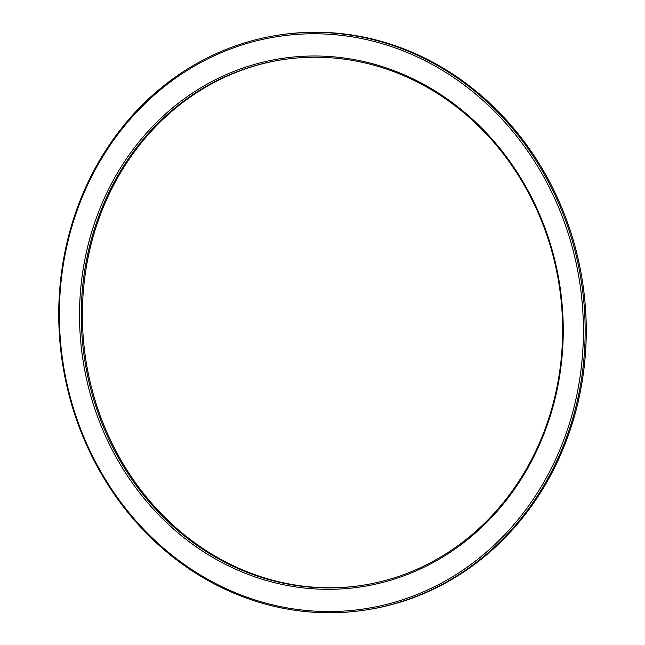 <?xml version="1.0" encoding="UTF-8"?>
<svg xmlns="http://www.w3.org/2000/svg" width="645" height="645" viewBox="0 0 645 645"><rect width="100%" height="100%" fill="white"/><g stroke="black" fill="none" stroke-linecap="round" stroke-linejoin="round"><path stroke-width="0.97" d="M110.126 186.26A267.151 241.327 -98.1 0 0 203.627 551.798A267.151 241.327 -98.1 0 0 532.649 459.063A267.151 241.327 -98.1 0 0 439.148 93.525A267.151 241.327 -98.1 0 0 110.126 186.26M532.173 458.313A265.845 240.142 81.9 0 1 359.45 585.765A265.845 240.142 81.9 0 1 124.582 468.206A265.845 240.142 81.9 0 1 111.714 186.848A265.845 240.142 81.9 0 1 284.437 59.396A265.845 240.142 81.9 0 1 519.306 176.948A265.845 240.142 81.9 0 1 532.173 458.313M284.993 59.316A265.845 240.142 -98.1 0 0 112.827 186.687A265.845 240.142 -98.1 0 0 125.533 467.786A265.845 240.142 -98.1 0 0 360.007 585.684M280.93 34.765L282.042 34.604A290.726 262.62 81.9 0 1 538.889 163.161A290.726 262.62 81.9 0 1 552.959 470.858A290.726 262.62 81.9 0 1 364.07 610.235L362.958 610.396A290.726 262.62 -98.1 0 0 551.846 471.019A290.726 262.62 -98.1 0 0 537.777 163.322A290.726 262.62 -98.1 0 0 280.93 34.765A290.726 262.62 -98.1 0 0 92.041 174.142A290.726 262.62 -98.1 0 0 106.111 481.839A290.726 262.62 -98.1 0 0 362.958 610.396M550.258 470.431A289.411 261.435 81.9 0 1 193.814 570.889A289.411 261.435 81.9 0 1 92.517 174.892A289.411 261.435 81.9 0 1 448.96 74.425A289.411 261.435 81.9 0 1 550.258 470.431"/></g></svg>

